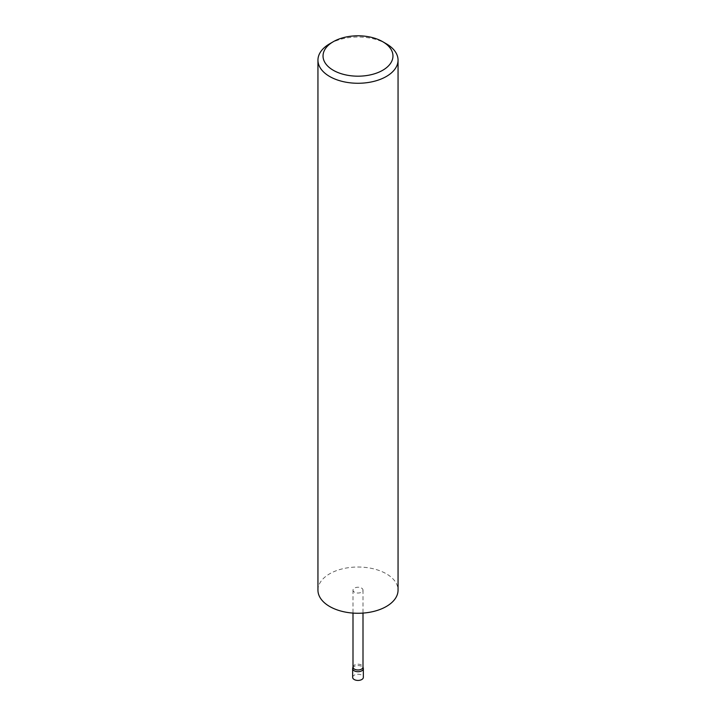<?xml version="1.0" encoding="UTF-8"?>
<svg xmlns="http://www.w3.org/2000/svg" width="716" height="716" viewBox="0 0 716 716"><rect width="100%" height="100%" fill="white"/><g stroke="black" fill="none" stroke-linecap="round" stroke-linejoin="round"><path stroke-width="0.54" stroke-dasharray="3.58 2.69" d="M352.702 668.243A5.343 3.079 180 0 1 356.273 665.719A5.343 3.079 180 0 1 361.777 666.453A5.343 3.079 180 0 1 363.298 668.243M352.657 677.354A5.343 3.079 180 0 1 355.959 674.508A5.343 3.079 180 0 1 361.777 675.17A5.343 3.079 180 0 1 363.343 677.354M361.544 588.096A5.003 2.891 180 0 1 363.003 590.145A5.003 2.891 180 0 1 359.915 592.812A5.003 2.891 180 0 1 354.456 592.186A5.003 2.891 180 0 1 352.997 590.145A5.003 2.891 180 0 1 356.085 587.469A5.003 2.891 180 0 1 361.544 588.096M352.997 667.088A5.003 2.891 180 0 1 353.033 666.73A5.003 2.891 180 0 1 356.38 664.35A5.003 2.891 180 0 1 361.544 665.048A5.003 2.891 180 0 1 362.967 666.73L363.003 666.909M317.949 590.145A40.051 23.127 180 0 1 342.669 568.781A40.051 23.127 180 0 1 386.318 573.793A40.051 23.127 180 0 1 398.051 590.145M329.682 43.792A40.051 23.127 180 0 1 386.318 43.792M363.003 590.145L363.003 613.084M352.997 590.145L352.997 613.084"/><path stroke-width="1.07" d="M363.003 666.909L363.298 668.243A5.343 3.079 180 0 1 363.343 668.628A5.343 3.079 180 0 1 360.041 671.483A5.343 3.079 180 0 1 354.223 670.811A5.343 3.079 180 0 1 352.657 668.628A5.343 3.079 180 0 1 352.702 668.243L352.997 666.909M363.343 668.628L363.343 677.354A5.343 3.079 180 0 1 360.041 680.2A5.343 3.079 180 0 1 354.223 679.529A5.343 3.079 180 0 1 352.657 677.354L352.657 668.628M362.967 666.73A5.003 2.891 180 0 1 363.003 667.088A5.003 2.891 180 0 1 359.915 669.755A5.003 2.891 180 0 1 354.456 669.129A5.003 2.891 180 0 1 352.997 667.088L352.997 613.084M333.271 70.266A34.968 20.191 0 0 0 382.729 70.266A34.968 20.191 0 0 0 382.729 41.716L386.318 43.792A40.051 23.127 180 0 1 398.051 60.144A40.051 23.127 180 0 1 373.331 81.508A40.051 23.127 180 0 1 329.682 76.496A40.051 23.127 180 0 1 317.949 60.144A40.051 23.127 180 0 1 329.682 43.792L333.271 41.716A34.968 20.191 0 0 0 333.271 70.266M398.051 60.144L398.051 590.145A40.051 23.127 180 0 1 373.331 611.509A40.051 23.127 180 0 1 329.682 606.497A40.051 23.127 180 0 1 317.949 590.145L317.949 60.144M386.318 43.792L382.729 41.716A34.968 20.191 0 0 0 333.271 41.716M363.003 613.084L363.003 667.088"/></g></svg>
